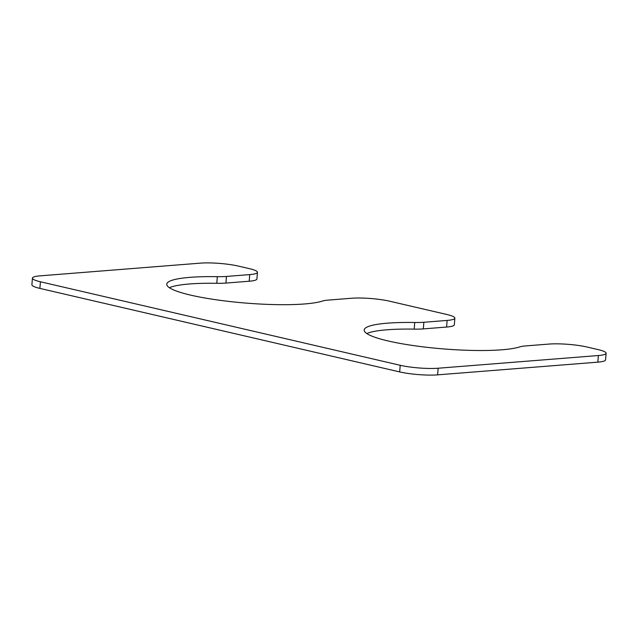 <?xml version="1.0" encoding="UTF-8"?>
<svg xmlns="http://www.w3.org/2000/svg" width="638" height="638" viewBox="0 0 638 638"><rect width="100%" height="100%" fill="white"/><g stroke="black" fill="none" stroke-linecap="round" stroke-linejoin="round"><path stroke-width="0.96" d="M328.339 300.091L351.61 298.249A26.924 4.163 -175.4 0 1 389.563 301.192L446.871 314.494A26.924 4.163 -175.4 0 1 454.862 318.147A26.924 4.163 -175.4 0 1 447.126 320.42L423.855 322.27A26.924 4.163 -175.4 0 1 414.732 322.493A80.763 12.497 4.6 0 0 364.17 330.005A80.763 12.497 4.6 0 0 429.47 347.598A80.763 12.497 4.6 0 0 519.803 346.881A26.924 4.163 -175.4 0 1 525.744 345.916L549.015 344.073A26.924 4.163 -175.4 0 1 586.968 347.008L598.117 349.6A26.924 4.163 -175.4 0 1 606.1 353.253A26.924 4.163 -175.4 0 1 598.372 355.526L438.162 368.23A26.924 4.163 -175.4 0 1 400.209 365.287L40.417 281.773A26.924 4.163 -175.4 0 1 32.434 278.12A26.924 4.163 -175.4 0 1 40.162 275.847L200.372 263.143A26.924 4.163 -175.4 0 1 238.325 266.086L249.466 268.67A26.924 4.163 -175.4 0 1 257.449 272.322A26.924 4.163 -175.4 0 1 249.721 274.595L226.45 276.445A26.924 4.163 -175.4 0 1 217.327 276.669A80.763 12.497 -175.4 0 0 166.757 284.181A80.763 12.497 -175.4 0 0 232.057 301.774A80.763 12.497 -175.4 0 0 322.397 301.064A26.924 4.163 -175.4 0 1 328.339 300.091M454.862 318.147L454.328 324.774A26.924 4.163 -175.4 0 1 446.6 327.047L447.126 320.42M366.802 333.554A80.763 12.497 4.6 0 1 414.198 329.12A26.924 4.163 -175.4 0 0 423.321 328.897L446.6 327.047M606.1 353.253L605.566 359.88A26.924 4.163 -175.4 0 1 597.838 362.153L598.372 355.526M32.434 278.12L31.9 284.747A26.924 4.163 -175.4 0 0 39.883 288.4L399.675 371.914A26.924 4.163 -175.4 0 0 437.628 374.857L597.838 362.153M257.449 272.322L256.923 278.95A26.924 4.163 -175.4 0 1 249.187 281.23L249.721 274.595M169.397 287.73A80.763 12.497 -175.4 0 1 216.792 283.296A26.924 4.163 -175.4 0 0 225.916 283.073L249.187 281.23M423.321 328.897L423.855 322.27M414.198 329.12L414.732 322.493M437.628 374.857L438.162 368.23M399.675 371.914L400.209 365.287M39.883 288.4L40.417 281.773M225.916 283.073L226.45 276.445M216.792 283.296L217.327 276.669"/></g></svg>
